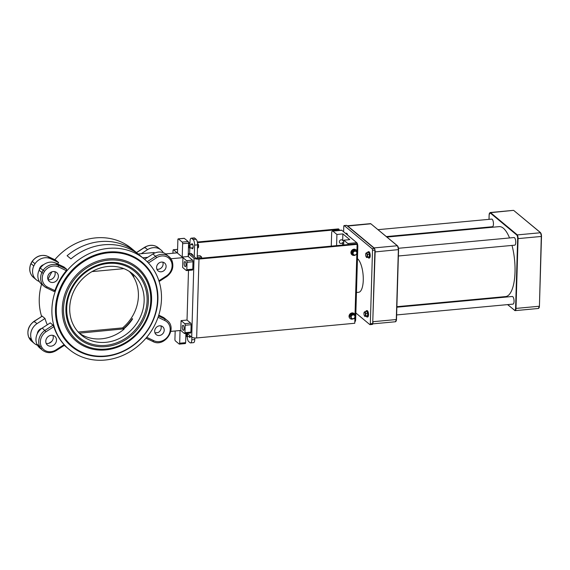 <?xml version="1.0" encoding="UTF-8"?>
<svg xmlns="http://www.w3.org/2000/svg" width="570" height="570" viewBox="0 0 570 570"><rect width="100%" height="100%" fill="white"/><g stroke="black" fill="none" stroke-linecap="round" stroke-linejoin="round"><path stroke-width="0.85" d="M132.304 319.357L132.326 318.651L132.611 318.887A39.914 35.276 -50.3 0 1 123.776 328.876L79.308 333.186M129.411 271.491A39.914 35.276 -50.3 0 1 138.403 296.172A39.914 35.276 -50.3 0 1 122.607 327.9L124.132 328.577M122.607 327.9L78.204 332.032M133.587 276.165L133.872 276.578A39.914 35.276 -50.3 0 0 130.053 271.918M144.887 247.957L144.809 247.323L147.566 249.617L141.225 253.707M135.902 252.51L137.641 251.947L144.809 247.323A12.825 11.336 -50.3 0 1 158.268 247.722C154.1 244.651 149.568 244.494 144.666 247.259L137.491 251.883M34.3 321.993L34.207 321.373L40.962 317.013L34.057 321.309C28.443 325.684 26.669 331.013 28.749 337.312L31.585 339.699A79.829 70.552 129.7 0 0 32.704 341.672A12.825 11.336 129.7 0 0 34.435 343.532A12.825 11.336 129.7 0 0 37.535 345.285M29.854 339.221L32.704 341.672M41.603 316.364L42.059 316.044L44.994 318.48L36.965 323.667A12.825 11.336 129.7 0 0 31.585 339.699M28.764 337.333L31.678 341.238A12.825 11.336 -50.3 0 1 29.946 339.385A79.829 70.552 -50.3 0 1 28.828 337.404A12.825 11.336 -50.3 0 1 34.207 321.373L36.965 323.667M47.531 256.293L54.599 259.671A1.275 0.584 -64.5 0 0 54.549 259.635A1.275 0.584 -64.5 0 0 54.542 259.628A1.275 0.584 -64.5 0 0 54.478 259.607M33.773 265.934L31.015 263.639A12.825 11.336 -50.3 0 0 33.566 277.512C29.59 273.743 28.714 269.076 30.915 263.518L32.155 261.338C36.466 255.88 41.61 254.213 47.602 256.315L55.696 260.12L58.653 262.578L50.424 258.645A12.825 11.336 129.7 0 0 35.012 263.739A79.829 70.552 129.7 0 0 33.773 265.934A12.825 11.336 129.7 0 0 36.323 279.806A12.825 11.336 129.7 0 0 38.226 281.053L39.394 281.608M31.015 263.639A79.829 70.552 -50.3 0 1 32.255 261.445L35.012 263.739M32.255 261.445A12.825 11.336 -50.3 0 1 47.666 256.35L50.424 258.645M54.784 259.742A58.753 51.927 -50.3 0 1 131.599 248.527L136.066 252.239A58.753 51.927 -50.3 0 1 137.94 253.878M58.653 262.578A58.753 51.927 129.7 0 0 57.527 263.903M51.963 271.805A58.753 51.927 129.7 0 0 47.994 279.521M41.574 316.293A58.753 51.927 -50.3 0 1 39.259 298.808A58.753 51.927 -50.3 0 1 41.567 284.159M51.906 309.31A58.753 51.927 -50.3 0 1 85.7 255.403A58.753 51.927 -50.3 0 1 144.239 259.029A58.753 51.927 -50.3 0 1 146.633 337.397A58.753 51.927 -50.3 0 1 69.148 349.41A58.753 51.927 -50.3 0 1 51.906 309.31M44.994 318.48A58.753 51.927 129.7 0 0 47.296 324.8M144.239 259.029L139.892 255.417A58.753 51.927 129.7 0 0 70.922 258.894L67.096 255.716A58.753 51.927 -50.3 0 1 136.066 252.239M43.327 273.443A78.553 69.419 -50.3 0 1 44.496 271.377A11.55 10.203 -50.3 0 1 58.332 266.831L66.305 270.643L66.697 269.261L63.94 266.967L55.71 263.034A12.825 11.336 129.7 0 0 40.299 268.128A79.829 70.552 129.7 0 0 39.059 270.322A12.825 11.336 129.7 0 0 41.61 284.202L44.367 286.489A12.825 11.336 129.7 0 0 46.27 287.736L47.346 287.009A11.55 10.203 -50.3 0 1 43.327 273.443L39.059 270.322M66.305 270.643A58.753 51.927 129.7 0 0 54.912 290.622L54.1 291.484L46.27 287.736M53.844 326.688A58.753 51.927 129.7 0 0 64.111 344.658L55.86 349.973A11.55 10.203 -50.3 0 1 42.223 347.978A78.553 69.419 -50.3 0 1 41.168 346.118A11.55 10.203 -50.3 0 1 46.02 331.733L53.844 326.688L53.038 325.171L50.281 322.877L42.251 328.056A12.825 11.336 129.7 0 0 36.872 344.088A79.829 70.552 129.7 0 0 37.991 346.068A12.825 11.336 129.7 0 0 39.722 347.921L42.479 350.215C46.647 353.279 51.179 353.436 56.081 350.671L64.567 345.206M64.111 344.658L64.446 345.121M158.061 317.291L164.751 320.49L164.887 318.986L162.357 316.884L158.766 315.167M164.751 320.49A11.55 10.203 -50.3 0 1 168.713 335.096A11.55 10.203 -50.3 0 1 153.765 340.661L152.746 341.43L145.963 338.188L152.689 341.394M158.517 315.944L164.887 318.986A12.825 11.336 129.7 0 1 167.181 320.418L164.652 318.317A12.825 11.336 129.7 0 0 162.357 316.884M148.428 262.977L156.608 257.697L155.61 256.3L152.853 254.006L144.602 259.329M156.608 257.697A11.55 10.203 -50.3 0 1 170.245 259.692L170.8 258.552A12.825 11.336 129.7 0 0 169.069 256.692A12.825 11.336 129.7 0 0 155.61 256.3L147.21 261.723M159.123 281.502L166.689 276.628C172.304 272.253 174.078 266.917 171.998 260.618L170.8 258.552M170.245 259.692A78.553 69.419 -50.3 0 1 171.299 261.552L171.919 260.526A79.829 70.552 129.7 0 0 170.893 258.709M171.299 261.552A11.55 10.203 -50.3 0 1 166.447 275.937L166.54 276.557M170.85 258.602L166.312 254.405A12.825 11.336 129.7 0 0 152.853 254.006M44.496 271.377L40.299 268.128M58.332 266.831L58.468 265.328L55.71 263.034M55.86 349.973L55.938 350.607M42.223 347.978L40.748 348.356L37.991 346.068M41.168 346.118L39.629 346.382L36.872 344.088M46.02 331.733L42.251 328.056M56.494 340.233A5.75 5.08 129.7 0 0 54.806 336.307A5.75 5.08 129.7 0 0 47.224 337.483A5.75 5.08 129.7 0 0 47.46 345.149A5.75 5.08 129.7 0 0 53.188 345.506A5.75 5.08 129.7 0 0 56.494 340.233M164.21 330.222A5.109 4.517 129.7 0 0 162.707 326.731A5.109 4.517 129.7 0 0 155.973 327.779A5.109 4.517 129.7 0 0 156.18 334.597A5.109 4.517 129.7 0 0 161.267 334.911A5.109 4.517 129.7 0 0 164.21 330.222M58.382 276.507A5.75 5.08 129.7 0 0 56.701 272.588A5.75 5.08 129.7 0 0 49.12 273.764A5.75 5.08 129.7 0 0 49.355 281.43A5.75 5.08 129.7 0 0 55.076 281.787A5.75 5.08 129.7 0 0 58.382 276.507M166.098 266.496A5.109 4.517 129.7 0 0 164.602 263.012A5.109 4.517 129.7 0 0 157.862 264.06A5.109 4.517 129.7 0 0 158.068 270.871A5.109 4.517 129.7 0 0 163.162 271.185A5.109 4.517 129.7 0 0 166.098 266.496M48.863 343.297L51.656 341.494M185.136 343.503A1.275 0.449 -95.3 0 0 185.293 343.56A1.275 0.449 -95.3 0 0 185.635 342.67L179.678 343.226A1.275 0.449 84.7 0 1 179.336 344.116A1.275 0.449 84.7 0 1 179.179 344.059L175.353 340.874A1.275 0.449 84.7 0 1 174.926 339.278L175.175 330.978M180.056 330.529L179.678 343.226M190.409 332.966A1.275 0.449 -95.3 0 0 190.565 333.022A1.275 0.449 -95.3 0 0 190.907 332.132L184.951 332.68A1.275 0.449 84.7 0 1 184.609 333.571A1.275 0.449 84.7 0 1 184.459 333.514L180.775 330.458L170.8 331.391M180.775 330.458L181.068 320.611L184.751 323.667A1.275 0.449 84.7 0 1 185.172 325.263L184.951 332.68M182.293 327.052A2.558 0.898 84.7 0 1 182.977 325.278A2.558 0.898 84.7 0 1 184.103 327.736A2.558 0.898 84.7 0 1 183.447 330.365A2.558 0.898 84.7 0 1 182.293 327.052M185.172 325.263L191.128 324.708L190.907 332.132M191.128 324.708A1.275 0.449 -95.3 0 0 190.701 323.119L184.751 323.667M192.282 269.981A1.275 0.449 -95.3 0 0 192.432 270.045A1.275 0.449 -95.3 0 0 192.774 269.154L186.817 269.703A1.275 0.449 84.7 0 1 186.483 270.593A1.275 0.449 84.7 0 1 186.326 270.536L182.649 267.48L182.941 257.633L186.618 260.69A1.275 0.449 84.7 0 1 187.038 262.286L186.817 269.703M184.181 263.333A2.558 0.898 84.7 0 1 184.865 261.552A2.558 0.898 84.7 0 1 185.998 264.01A2.558 0.898 84.7 0 1 185.343 266.639A2.558 0.898 84.7 0 1 184.181 263.333M187.038 262.286L192.995 261.73L192.774 269.154M192.995 261.73A1.275 0.449 -95.3 0 0 192.575 260.134L186.618 260.69M182.628 243.696L188.585 243.141A1.275 0.449 -95.3 0 0 188.164 241.545L182.208 242.1A1.275 0.449 84.7 0 1 182.628 243.696L182.236 257.049L188.186 256.493L192.575 260.134M182.236 257.049L177.484 253.101L177.883 239.749A1.275 0.449 84.7 0 1 178.225 238.859A1.275 0.449 84.7 0 1 178.374 238.923L182.208 242.1M178.374 238.923L184.331 238.367L188.164 241.545M172.945 253.258L173.024 250.636A1.275 0.449 84.7 0 1 173.358 249.745A1.275 0.449 84.7 0 1 173.515 249.803L177.192 252.859L165.692 253.928M174.235 253.137A2.558 0.898 84.7 0 1 174.527 252.959A2.558 0.898 84.7 0 1 174.84 253.08M192.76 255.531L192.781 254.811L191.171 253.472L191.149 254.199M191.662 247.907A2.558 0.898 -95.3 0 0 192.446 248.798A2.558 0.898 -95.3 0 0 193.13 247.017A2.558 0.898 -95.3 0 0 191.976 243.711A2.558 0.898 -95.3 0 0 191.37 244.73M189.033 336.507A2.558 0.898 -95.3 0 0 189.817 337.397A2.558 0.898 -95.3 0 0 190.465 336.115M189.895 244.865L190.002 241.31A4.467 1.568 84.7 0 1 191.199 238.196A4.467 1.568 84.7 0 1 191.741 238.395L193.116 239.542A4.467 1.568 84.7 0 1 194.598 245.129L194.256 256.771M191.199 238.196L194.178 237.918A4.467 1.568 84.7 0 1 194.719 238.118L196.094 239.265A4.467 1.568 84.7 0 1 197.576 244.851L197.17 258.481M187.266 333.464L186.746 333.514A1.596 0.563 -95.3 0 0 186.554 333.649A1.596 0.563 -95.3 0 0 186.447 333.863M189.639 253.565L189.803 248.078M191.869 337.262L191.791 339.798A4.467 1.568 84.7 0 1 190.594 342.912A4.467 1.568 84.7 0 1 190.052 342.713L188.677 341.565A4.467 1.568 84.7 0 1 187.195 336.678M194.812 337.974L194.769 339.52A4.467 1.568 84.7 0 1 193.572 342.634L190.594 342.912M185.906 333.45L185.635 342.67M181.068 320.611L187.024 320.062L190.701 323.119M188.585 243.141L188.186 256.493M188.499 270.408L187.024 320.062M160.897 325.876A5.109 4.517 -50.3 0 1 161.217 327.736A5.109 4.517 -50.3 0 1 157.976 332.581L154.962 332.859M162.785 262.15A5.109 4.517 -50.3 0 1 163.113 264.017A5.109 4.517 -50.3 0 1 156.892 269.247M170.936 258.752L182.941 257.633M123.868 268.648L92.019 271.605M133.579 276.336A39.914 35.276 129.7 0 0 129.896 271.812M124.103 329.147A39.914 35.276 -50.3 0 1 79.437 333.293M123.49 328.634A39.914 35.276 129.7 0 0 132.326 318.651M144.146 300.953A39.914 35.276 129.7 0 0 132.432 273.707A39.914 35.276 129.7 0 0 79.793 281.865A39.914 35.276 129.7 0 0 81.417 335.11A39.914 35.276 129.7 0 0 121.182 337.568A39.914 35.276 129.7 0 0 144.146 300.953M147.666 257.355L142.778 257.811M154.684 253.059L154.035 252.517L138.097 253.999M163.212 252.645A79.829 70.552 129.7 0 0 162.756 251.869A12.825 11.336 129.7 0 0 161.025 250.009A12.825 11.336 129.7 0 0 147.566 249.617M157.548 299.706A54.285 47.973 -50.3 0 1 80.285 351.434A54.285 47.973 -50.3 0 1 82.942 262.086A54.285 47.973 -50.3 0 1 157.548 299.706M157.911 299.457A54.919 48.536 129.7 0 0 82.429 261.402A54.919 48.536 129.7 0 0 79.743 351.797A54.919 48.536 129.7 0 0 157.911 299.457M156.999 332.673A5.109 4.517 -50.3 0 1 155.168 332.837M54.763 271.641A5.75 5.08 -50.3 0 1 55.169 273.835A5.75 5.08 -50.3 0 1 48.072 279.699M52.875 335.367A5.75 5.08 -50.3 0 1 53.274 337.561A5.75 5.08 -50.3 0 1 46.177 343.425M62.258 308.562A47.894 42.33 129.7 0 0 128.086 341.751A47.894 42.33 129.7 0 0 130.43 262.913A47.894 42.33 129.7 0 0 62.258 308.562M66.726 308.142A43.106 38.097 -50.3 0 1 128.079 267.066A43.106 38.097 -50.3 0 1 125.97 338.017A43.106 38.097 -50.3 0 1 66.726 308.142M39.18 270.102A5.75 5.08 -50.3 0 1 43.655 264.68M37.292 333.778A5.75 5.08 -50.3 0 1 41.76 328.398M343.71 243.411L342.613 242.499A1.917 1.696 -50.3 0 1 339.927 243.105A1.917 1.696 -50.3 0 1 342.378 240.155A1.917 1.696 -50.3 0 1 342.67 240.483L343.774 241.402M348.441 244.537A3.192 1.119 -95.3 0 0 347.828 243.533L343.81 240.191L349.766 239.635L342.869 233.907L342.67 240.483M342.869 233.907L336.913 234.462L332.887 231.121A3.192 1.119 -95.3 0 0 332.502 230.971A3.192 1.119 -95.3 0 0 331.647 233.194L331.27 246.133M336.578 245.642L336.913 234.462M342.613 242.499L342.534 245.086M343.81 240.191L343.667 244.979M354.818 321.737A3.192 1.119 -95.3 0 0 355.659 319.514L357.825 246.689A3.192 1.119 -95.3 0 0 356.763 242.699L341.822 230.287A3.192 1.119 -95.3 0 0 341.437 230.145L332.502 230.971M357.468 258.666A17.242 6.042 84.7 0 1 363.254 277.341A17.242 6.042 84.7 0 1 358.651 292.282L356.464 292.481M343.625 231.783L343.781 226.461A1.275 0.449 84.7 0 1 344.123 225.57A1.275 0.449 84.7 0 1 344.273 225.627L372.089 248.734A1.275 0.449 84.7 0 1 372.509 250.33L370.329 323.76A1.275 0.449 84.7 0 1 369.987 324.651A1.275 0.449 84.7 0 1 369.837 324.594L355.858 312.98M346.361 225.435A1.275 0.449 84.7 0 1 346.503 225.349A1.275 0.449 84.7 0 1 346.66 225.407L374.469 248.513A1.275 0.449 84.7 0 1 374.896 250.109L372.716 323.539A1.275 0.449 84.7 0 1 372.374 324.43L369.987 324.651M189.176 247.729A1.282 0.449 84.7 0 1 188.784 246.568A1.282 0.449 84.7 0 1 188.955 245.357A1.282 0.449 84.7 0 1 189.682 246.489A1.282 0.449 84.7 0 1 189.176 247.729L189.454 247.993A1.596 0.563 -95.3 0 0 189.675 248.093A1.596 0.563 -95.3 0 0 190.102 246.753A1.596 0.563 -95.3 0 0 189.596 245.007A1.596 0.563 -95.3 0 0 189.375 244.908A1.596 0.563 -95.3 0 0 189.183 245.043A1.596 0.563 -95.3 0 0 189.076 245.257M197.455 248.164L198.31 247.729L198.431 245.314L197.526 243.354M197.491 247.8L198.31 247.729L198.474 247.209A2.009 0.705 84.7 0 1 198.424 247.344M198.139 244.074A2.009 0.705 84.7 0 1 198.189 244.16A2.009 0.705 84.7 0 1 198.474 247.209M197.562 245.392L198.431 245.314M186.575 336.357A1.282 0.449 84.7 0 1 186.547 336.336A1.282 0.449 84.7 0 1 186.155 335.174A1.282 0.449 84.7 0 1 186.326 333.963A1.282 0.449 84.7 0 1 187.046 335.053A1.282 0.449 84.7 0 1 186.575 336.357M186.682 336.407A1.596 0.563 -95.3 0 0 186.825 336.599A1.596 0.563 -95.3 0 0 186.86 336.628A1.596 0.563 -95.3 0 0 187.046 336.692A1.596 0.563 -95.3 0 0 187.473 335.31A1.596 0.563 -95.3 0 0 186.932 333.578A1.596 0.563 -95.3 0 0 186.746 333.514M352.794 251.933L354.932 250.536L356.963 251.598L356.863 254.056L354.725 255.445L352.695 254.384L352.794 251.933L352.075 251.334L354.212 249.938L354.932 250.536M355.024 251.178A2.009 1.781 129.7 0 0 353.286 254.177A2.009 1.781 129.7 0 0 356.528 253.921A2.009 1.781 129.7 0 0 355.024 251.178M352.075 251.334L351.975 253.785L352.695 254.384M354.212 249.938L356.963 251.598M354.504 255.346A3.192 2.821 -50.3 0 1 352.068 254.847A3.192 2.821 -50.3 0 1 351.362 251.555A3.192 2.821 -50.3 0 1 354.234 249.354A3.192 2.821 -50.3 0 1 356.15 249.938A3.192 2.821 -50.3 0 1 356.984 252.816M351.968 254.769A3.192 2.821 -50.3 0 1 351.868 254.683A3.192 2.821 -50.3 0 1 351.163 251.391A3.192 2.821 -50.3 0 1 354.041 249.19A3.192 2.821 -50.3 0 1 355.951 249.774A3.192 2.821 -50.3 0 1 356.051 249.86M351.761 314.733L354.162 314.462L355.345 316.443L354.12 318.701L351.711 318.972L350.529 316.984L351.761 314.733L351.035 314.127L353.443 313.863L354.162 314.462M354.013 315.053A2.009 1.781 129.7 0 0 351.177 317.02A2.009 1.781 129.7 0 0 353.977 318.359A2.009 1.781 129.7 0 0 354.013 315.053M350.529 316.984L351.711 318.972M349.809 316.386L351.035 314.127M353.144 318.872A3.192 2.821 -50.3 0 1 350.18 318.573A3.192 2.821 -50.3 0 1 349.838 314.59A3.192 2.821 -50.3 0 1 353.735 313.329A3.192 2.821 -50.3 0 1 354.255 313.657A3.192 2.821 -50.3 0 1 355.174 316.122M350.08 318.488A3.192 2.821 -50.3 0 1 349.98 318.409A3.192 2.821 -50.3 0 1 349.638 314.426A3.192 2.821 -50.3 0 1 353.535 313.165A3.192 2.821 -50.3 0 1 354.063 313.493A3.192 2.821 -50.3 0 1 354.155 313.578M197.248 255.93L200.013 255.673L201.623 257.013L201.588 258.182M197.206 257.426L201.623 257.013M396.627 314.932L513.029 304.109A3.833 1.339 -95.3 0 0 514.012 300.169A3.833 1.339 -95.3 0 0 512.316 296.478L396.863 307.209M396.877 306.689L505.618 296.578A35.126 12.312 -95.3 0 0 512.01 245.421M509.551 237.954A35.126 12.312 -95.3 0 0 499.12 226.632L386.959 237.056M386.396 236.586L492.423 226.732A3.833 1.339 -95.3 0 0 493.406 222.792A3.833 1.339 -95.3 0 0 491.718 219.101L378.06 229.66M398.38 255.987L514.739 245.171A3.833 1.339 -95.3 0 0 515.722 241.231A3.833 1.339 -95.3 0 0 514.026 237.54L398.487 248.278M356.913 251.035L357.112 244.366L356.421 243.796L198.303 258.488A1.917 0.591 -178.3 0 1 195.831 258.082L190.316 253.5L188.528 253.664L194.042 258.246A3.833 1.19 1.7 0 0 198.994 259.065L196.65 337.953A3.833 1.19 -178.3 0 1 191.698 337.141L187.124 333.343M188.435 256.7L188.528 253.664M357.112 244.366L198.994 259.065M196.65 337.953L354.775 323.261L354.946 317.355M355.024 314.754L356.827 254.085M188.577 242.834L189.96 242.706M197.327 242.015L338.495 228.898L339.186 229.468L339.157 230.351M188.577 243.468L189.945 243.34M197.441 242.642L339.186 229.468M345.634 233.458A3.192 1.119 84.7 0 1 345.947 233.287A3.192 1.119 84.7 0 1 346.325 233.429A3.192 1.119 84.7 0 1 346.995 234.584M345.947 233.287L346.46 233.244A3.192 1.119 84.7 0 1 346.838 233.379A3.192 1.119 84.7 0 1 347.679 235.154M365.84 253.472L366.759 252.624L367.529 254.505L367.458 256.963L366.624 257.54L366.111 256.757M366.432 253.194A2.009 0.705 -95.3 0 0 365.783 253.629A2.009 0.705 -95.3 0 0 366.068 256.678A2.009 0.705 -95.3 0 0 367.087 256.044A2.009 0.705 -95.3 0 0 366.432 253.194M366.759 252.624L368.626 252.453L369.396 254.334L369.332 256.792L366.624 257.54M369.332 256.792L367.458 256.963M369.396 254.334L367.529 254.505M367.614 252.546A3.192 1.119 84.7 0 1 368.263 251.726A3.192 1.119 84.7 0 1 368.64 251.869A3.192 1.119 84.7 0 1 369.702 255.332A3.192 1.119 84.7 0 1 368.854 258.089A3.192 1.119 84.7 0 1 368.063 257.405M368.263 251.726L368.776 251.684A3.192 1.119 84.7 0 1 369.153 251.819A3.192 1.119 84.7 0 1 370.215 255.282A3.192 1.119 84.7 0 1 369.367 258.039L368.854 258.089M364.13 312.417L365.042 311.562L365.819 313.45L365.748 315.908L364.914 316.478L364.401 315.695M364.722 312.139A2.009 0.705 -95.3 0 0 364.073 312.567A2.009 0.705 -95.3 0 0 364.358 315.616A2.009 0.705 -95.3 0 0 365.377 314.989A2.009 0.705 -95.3 0 0 364.722 312.139M365.042 311.562L366.909 311.391L367.686 313.272L367.614 315.73L364.914 316.478M367.614 315.73L365.748 315.908M367.686 313.272L365.819 313.45M365.904 311.484A3.192 1.119 84.7 0 1 366.553 310.671A3.192 1.119 84.7 0 1 366.93 310.807A3.192 1.119 84.7 0 1 367.992 314.269A3.192 1.119 84.7 0 1 367.144 317.027A3.192 1.119 84.7 0 1 366.353 316.343M366.553 310.671L367.059 310.621A3.192 1.119 84.7 0 1 367.443 310.764A3.192 1.119 84.7 0 1 368.505 314.22A3.192 1.119 84.7 0 1 367.65 316.984L367.144 317.027M136.109 252.653L137.641 251.947M40.962 317.013L42.059 316.044M54.599 259.671L55.696 260.12M153.765 340.661L146.718 337.298M166.447 275.937L158.902 280.803M46.391 287.793L54.043 291.448M54.912 290.622L47.346 287.009M66.697 269.261L58.468 265.328A12.825 11.336 129.7 0 0 43.056 270.422A79.829 70.552 129.7 0 0 41.817 272.617A12.825 11.336 129.7 0 0 44.367 286.489L46.32 287.772M53.038 325.171L45.009 330.351A12.825 11.336 129.7 0 0 39.629 346.382A79.829 70.552 129.7 0 0 40.748 348.356A12.825 11.336 129.7 0 0 42.479 350.215M173.515 249.803L177.598 249.425M194.598 245.129L197.576 244.851M193.116 239.542L196.094 239.265M191.741 238.395L194.719 238.118M191.791 339.798L194.769 339.52M63.519 308.655A46.79 41.354 129.7 0 0 127.83 341.081A46.79 41.354 129.7 0 0 130.117 264.067A46.79 41.354 129.7 0 0 63.519 308.655M65.921 308.434A44.211 39.074 -50.3 0 1 128.849 266.297A44.211 39.074 -50.3 0 1 126.69 339.072A44.211 39.074 -50.3 0 1 65.921 308.434M356.763 242.699L347.828 243.533M341.822 230.287L332.887 231.121M357.825 246.689L357.041 246.76M355.659 319.514L354.882 319.585M370.329 323.76L372.716 323.539M372.509 250.33L374.896 250.109M372.089 248.734L374.469 248.513M344.273 225.627L346.66 225.407M516.705 234.961L540.524 232.745A2.871 1.005 84.7 0 1 541.479 236.336L541.293 236.457A3.192 1.119 -95.3 0 0 540.239 232.467L513.805 210.508A3.192 1.119 -95.3 0 0 513.42 210.366L490.578 212.667L517.011 234.626A3.192 1.119 84.7 0 1 518.066 238.616L517.66 238.552A2.871 1.005 -95.3 0 0 516.705 234.961L490.271 213.002L490.578 212.667A3.192 1.119 84.7 0 0 490.193 212.524L513.42 210.366M541.479 236.408L539.427 306.168L541.293 236.457L518.066 238.616L516 308.413L515.586 308.341L517.66 238.552M539.405 306.204A2.871 1.005 84.7 0 1 538.878 308.021M514.09 210.75L540.431 232.532L541.5 236.372L539.427 306.168L538.372 308.477A3.192 1.119 -95.3 0 0 539.227 306.254L516 308.413A3.192 1.119 84.7 0 1 515.145 310.636A3.192 1.119 84.7 0 1 514.76 310.486L514.468 310.215A2.871 1.005 -95.3 0 0 515.586 308.341M498.821 297.212L499.391 297.683M507.72 304.608L514.468 310.215M489.16 214.797L489.024 219.35M488.796 227.067L488.775 227.594M490.271 213.002A2.871 1.005 -95.3 0 0 489.153 214.869M374.561 248.62A3.192 1.119 -95.3 0 0 374.077 247.914L373.87 248.014M374.839 251.883L375.138 251.904A3.192 1.119 -95.3 0 0 374.839 249.382M372.766 321.672L375.138 251.904L398.544 249.617A2.871 1.005 -95.3 0 0 397.596 246.033L397.304 245.756A3.192 1.119 84.7 0 1 398.366 249.745L396.293 319.535L398.544 249.696M372.716 323.468A3.192 1.119 -95.3 0 0 373.065 321.694L396.293 319.535A3.192 1.119 84.7 0 1 395.438 321.758L396.499 319.449L398.565 249.66L397.497 245.812L370.87 223.796L397.304 245.756L374.077 247.914L347.643 225.948A3.192 1.119 -95.3 0 0 347.258 225.806L347.159 225.82M347.436 226.055L370.87 223.796A3.192 1.119 84.7 0 0 370.486 223.647L347.258 225.806M371.163 224.031L370.486 223.647M395.943 321.302A2.871 1.005 -95.3 0 0 396.471 319.485M191.698 337.141L194.042 258.246M40.812 316.956L41.681 316.485M69.148 349.41L64.296 345.377M167.181 320.418C177.968 328.427 164.367 348.135 152.739 341.423M33.566 277.512L36.323 279.806M31.678 341.238L34.435 343.532M179.336 344.116L185.293 343.56M184.609 333.571L190.565 333.022M186.483 270.593L192.432 270.045M178.225 238.859L184.181 238.31M173.358 249.745L177.598 249.354M158.268 247.722L161.025 250.009M344.123 225.57L346.503 225.349M192.76 244.594L189.375 244.908M193.059 247.779L189.675 248.093M190.423 336.378L187.046 336.692M507.571 304.622L515.145 310.636L538.372 308.477M498.672 297.227L499.234 297.697M490.193 212.524L489.131 214.833L489.003 219.35M488.768 227.074L488.754 227.594M372.687 323.874L395.438 321.758M365.783 253.629L365.919 253.194M364.073 312.567L364.209 312.132"/></g></svg>
